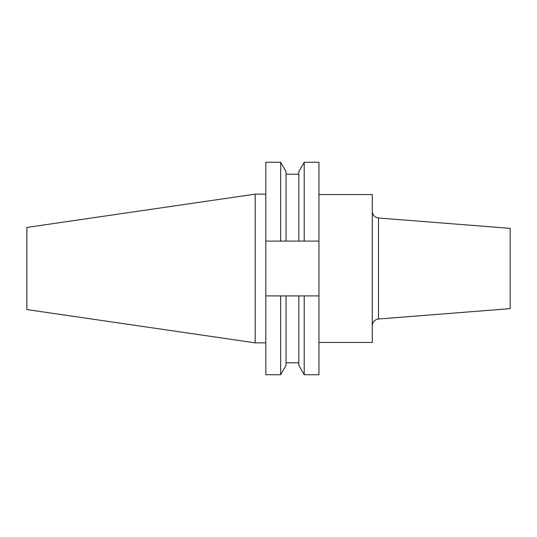 <?xml version="1.0" encoding="UTF-8"?>
<svg xmlns="http://www.w3.org/2000/svg" width="537" height="537" viewBox="0 0 537 537"><rect width="100%" height="100%" fill="white"/><g stroke="black" fill="none" stroke-linecap="round" stroke-linejoin="round"><path stroke-width="0.81" d="M318.938 194.555L372.302 194.555L372.302 342.445L318.938 342.445M378.471 319.012L378.471 217.988L510.15 228.353L510.15 308.647L378.471 319.012C374.685 319.636 372.631 321.864 372.302 325.684M255.196 342.861L255.196 194.139L26.85 227.44L26.85 309.56L255.196 342.861L265.822 342.861M280.656 162.268L280.656 241.093L265.822 241.093L265.822 162.268L280.656 162.268L286.04 171.598L286.04 241.093L304.224 241.093L304.224 162.268L318.938 162.268L318.938 241.093L304.224 241.093M280.656 241.093L286.04 241.093M304.224 162.268L298.834 171.598L298.834 241.093M265.822 295.907L265.822 374.732L280.656 374.732L280.656 295.907L265.822 295.907L265.822 241.093M298.834 295.907L298.834 365.402L304.224 374.732L304.224 295.907L286.04 295.907L286.04 365.402L280.656 374.732M286.04 295.907L280.656 295.907M318.938 241.093L318.938 374.732L304.224 374.732M304.224 295.907L318.938 295.907M378.471 217.988C374.685 217.364 372.631 215.136 372.302 211.316M286.04 174.21L298.834 174.21M286.04 362.79L298.834 362.79M255.196 194.139L265.822 194.139"/></g></svg>
